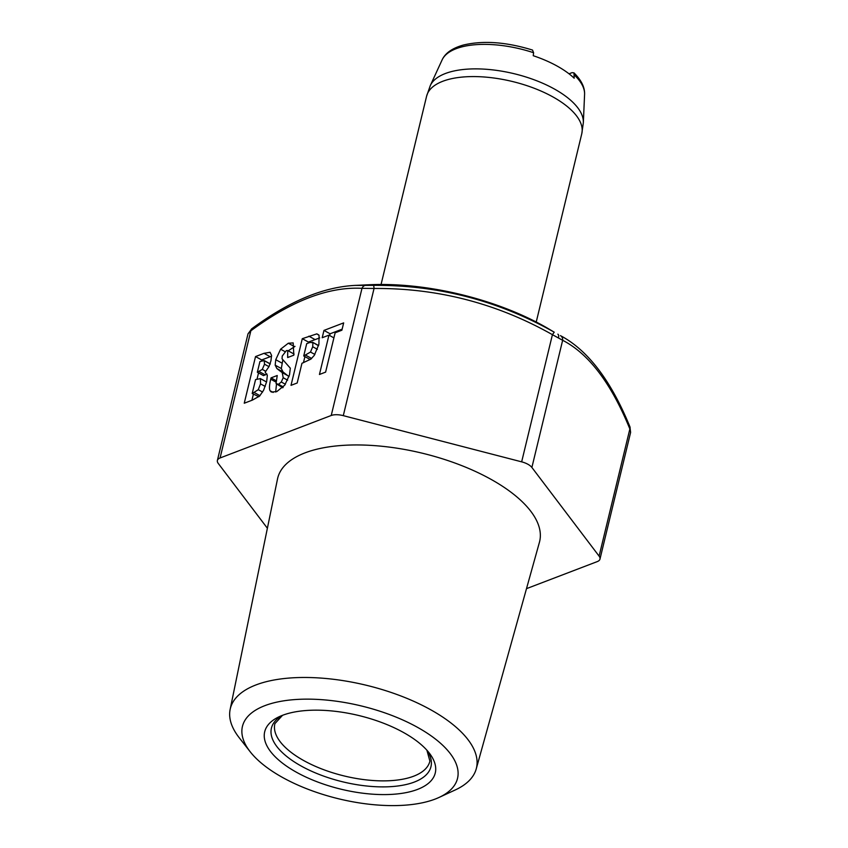 <?xml version="1.0" encoding="UTF-8"?>
<svg xmlns="http://www.w3.org/2000/svg" width="848" height="848" viewBox="0 0 848 848"><rect width="100%" height="100%" fill="white"/><g stroke="black" fill="none" stroke-linecap="round" stroke-linejoin="round"><path stroke-width="1.27" d="M569.029 73.808L572.05 72.652L573.979 72.864L574.17 78.196A74.2 32.044 -166.4 0 0 556.68 65.815A74.2 32.044 -166.4 0 0 533.244 55.714L533.593 52.724L532.523 50.064C506.373 42.008 483.36 40.322 463.506 45.008C452.387 48.092 445.242 53.064 442.094 59.932A73.564 31.768 13.6 0 1 533.593 52.724M282.511 715.32A87.736 37.895 -166.4 0 0 279.384 716.624A87.736 37.895 -166.4 0 0 299.185 773.726A87.736 37.895 -166.4 0 0 417.47 789.435A87.736 37.895 -166.4 0 0 429.12 752.854A87.736 37.895 -166.4 0 0 282.511 715.32M435.077 799.113A110.643 47.785 13.6 0 1 250.202 751.773A110.643 47.785 13.6 0 1 264.894 705.642A110.643 47.785 13.6 0 1 414.047 725.453A110.643 47.785 13.6 0 1 439.01 797.459A110.643 47.785 13.6 0 1 435.077 799.113M250.202 751.773L239.189 737.707A126.596 54.675 13.6 0 1 230.147 709.416A126.596 54.675 13.6 0 1 256.001 684.919A126.596 54.675 13.6 0 1 400.638 695.879A126.596 54.675 13.6 0 1 476.216 768.945A126.596 54.675 13.6 0 1 455.238 789.965L439.01 797.459M476.216 768.945L539.423 542.307A134.747 58.194 -166.4 0 0 458.98 464.545A134.747 58.194 -166.4 0 0 305.047 452.864A134.747 58.194 -166.4 0 0 277.519 478.95L230.147 709.416M356.255 285.352L369.527 284.737A162.848 70.331 13.6 0 1 542.413 325.303A162.848 70.331 13.6 0 1 546.366 327.519L554.221 332.183C498.105 300.521 437.822 284.907 373.385 285.352L354.973 285.405M526.502 588.65L597.268 561.599A13.303 5.745 -166.4 0 0 599.971 559.108L630.605 432.459L629.863 428.971C611.217 383.338 588.819 353.786 562.648 340.292L552.419 334.674C497.066 303.393 437.61 288.002 374.053 288.479L361.99 288.331C328.801 286.539 291.754 300.69 250.849 330.805L248.019 333.815L251.835 328.727A5.321 3.297 -125.6 0 0 250.849 330.805L220.077 457.973A13.303 5.745 -166.4 0 0 217.385 460.464A13.303 5.745 -166.4 0 0 218.254 463.432L267.385 528.251M560.454 335.607A5.321 4.706 -60.8 0 1 562.648 340.292L531.887 467.46A13.303 5.745 -166.4 0 0 521.658 461.842L343.292 415.647A13.303 5.745 -166.4 0 0 331.229 415.488L220.077 457.973M255.534 356.573L244.245 403.224L252.397 400.108L259.626 396.037L263.633 390.186L266.654 381.664L267.332 375.399L265.159 372.145L269.017 366.569L270.947 360.813L271.572 355.397L270.077 352.28L263.993 353.33L255.534 356.573L261.672 359.944L261.417 360.962M277.232 375.516L271.053 377.869L270.724 379.215C269.325 384.992 269.113 388.84 270.067 390.748L271.275 392.03L276.755 391.628L284.78 385.13L289.518 374.805L290.313 368.18L282.045 358.778L282.236 356.054L286.359 350.606L287.737 350.553L287.652 357.538L293.832 355.174L293.185 342.91L288.299 343.217L280.603 349.206L275.759 359.7L275.176 365.159L276.904 368.583L282.225 372.622L283.2 377.742L281.282 381.992L278.515 384.303L276.056 383.561L277.232 375.516M282.808 387.79L276.056 383.561M302.291 338.691L291.012 385.342L297.182 382.989L301.952 363.294L310.803 359.16L314.279 355.386L318.912 344.203L319.071 335.405L316.845 333.858L302.291 338.691L308.439 342.062L308.184 343.09M322.198 337.737L328.95 335.151L319.442 374.477L325.611 372.124L335.13 332.798L341.892 330.211L343.663 322.887L323.968 330.413L322.198 337.737M255.566 379.575L260.442 378.643L260.516 383.868L258.29 389.677L252.195 393.536L255.566 379.575M259.933 361.534L264.237 360.58L264.523 364.216L262.297 369.389L257.336 372.251L259.933 361.534M306.7 343.663L310.071 342.401L312.933 342.687L312.7 346.747L310.495 352.047L303.722 355.969L306.7 343.663M318.647 345.571L312.509 342.2L318.509 345.751M599.971 559.108A13.303 5.745 -166.4 0 0 599.101 556.129L531.887 467.46M258.534 372.908L257.061 379.014M253.382 394.193L251.909 400.288M271.593 356.181L261.672 359.944M266.177 381.791L260.442 378.643M258.894 396.694L252.195 393.536M267.003 374.063L263.484 375.622L257.336 372.251M276.48 384.282L275.674 391.999M287.737 350.553L294.097 354.093M294.987 346.387L288.235 350.828M282.819 359.944L281.313 368.53L283.041 371.954L289.009 376.66M304.909 356.626L303.436 362.721M319.685 337.907L308.439 342.062M311.227 358.821L309.859 359.34L303.722 355.969M342.136 329.183L330.105 333.783L329.681 335.554M271.053 377.869L276.141 380.667M328.95 335.151L333.9 337.875M323.968 330.413L330.105 333.783M574.52 75.207A73.564 31.768 13.6 0 1 584.579 94.404L583.35 122.6A79.023 34.132 -166.4 0 0 553.786 88.68A79.023 34.132 -166.4 0 0 430.296 85.574L442.094 59.932M583.35 122.6L581.77 133.761A79.829 34.482 -166.4 0 0 552.313 96.587A79.829 34.482 -166.4 0 0 442.794 81.27A79.829 34.482 -166.4 0 0 426.597 96.216L430.296 85.574M282.554 715.299L274.911 723.63A79.733 34.439 -166.4 0 0 322.367 769.189A79.733 34.439 -166.4 0 0 412.838 776.514A79.733 34.439 -166.4 0 0 413.686 776.196A79.733 34.439 -166.4 0 0 429.894 761.122L426.904 750.226M282.448 715.341A82.065 35.446 -166.4 0 0 305.132 768.129A82.065 35.446 -166.4 0 0 413.432 782.397A82.065 35.446 -166.4 0 0 414.312 782.068A82.065 35.446 -166.4 0 0 426.989 750.31M558.482 337.589A5.321 2.555 -61.2 0 0 557.857 334.165M521.658 461.842L552.419 334.674L554.221 332.183M366.039 285.257A5.321 4.537 -88.6 0 0 361.99 288.331L331.229 415.488M343.292 415.647L374.053 288.479A5.321 0.784 -89.6 0 0 373.385 285.352M561.493 336.19C588.417 350.892 611.228 381.112 629.947 426.841A5.321 3.477 -22.9 0 1 629.863 428.971L599.101 556.129M263.993 353.33L270.13 356.701M254.464 392.666L259.965 395.687M258.29 389.677L262.615 392.052M260.516 383.868L265.223 386.455M259.149 371.562L265.286 374.933M262.297 369.389L265.837 371.329M264.523 364.216L268.975 366.654M264.523 360.835L270.077 363.887M278.515 384.303L283.327 386.953M281.282 381.992L285.384 384.25M283.2 377.742L287.652 380.19M282.225 372.622L288.373 375.993M279.448 370.64L285.585 374.01M276.904 368.583L283.041 371.954M275.176 365.159L281.313 368.53M275.759 359.7L281.896 363.071M280.603 349.206L284.79 351.507M288.299 343.217L294.436 346.588M287.822 356.86L288.468 357.22M270.067 390.748L273.151 392.444M270.724 379.215L275.982 382.098M308.884 336.179L315.032 339.55M316.845 333.858L318.763 334.907M305.715 355.206L311.64 358.46M310.495 352.047L314.884 354.453M312.7 346.747L317.364 349.312M381.059 284.472L426.597 96.216M536.233 322.017L581.77 133.761M217.385 460.464L248.019 333.815M356.065 285.352C323.904 286.719 289.168 301.178 251.835 328.727M573.979 72.864C581.368 80.2 584.897 87.386 584.579 94.404M630.605 432.459L629.947 426.841M266.399 381.886L260.262 378.515M270.374 363.951L264.237 360.58"/></g></svg>
